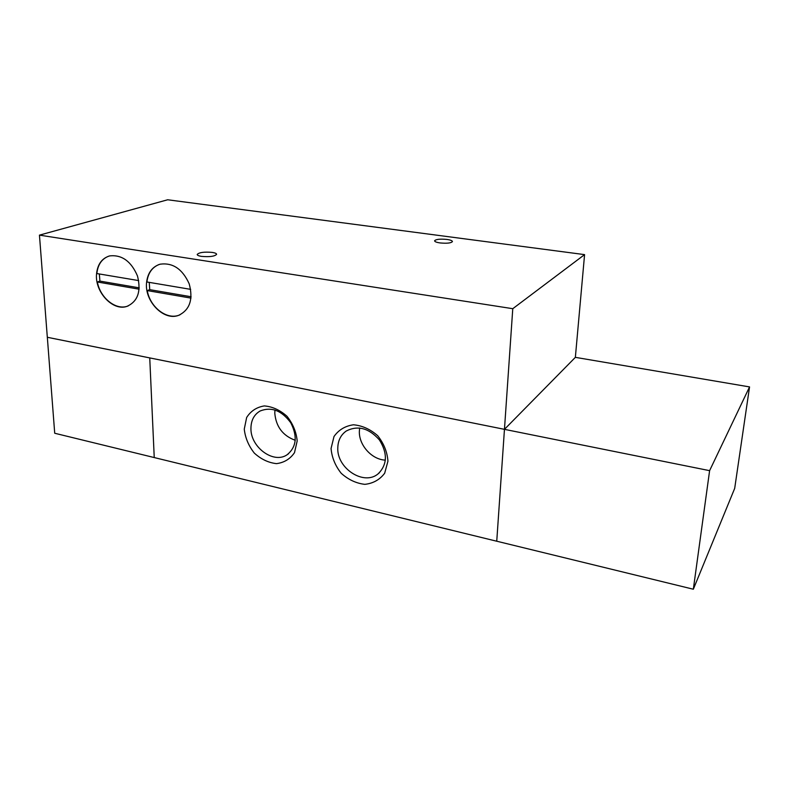 <?xml version="1.0" encoding="UTF-8"?>
<svg xmlns="http://www.w3.org/2000/svg" width="789" height="789" viewBox="0 0 789 789"><rect width="100%" height="100%" fill="white"/><g stroke="black" fill="none" stroke-linecap="round" stroke-linejoin="round"><path stroke-width="1.18" d="M446.909 239.432C450.499 239.955 452.344 240.675 452.432 241.592C451.081 243.12 446.959 243.564 440.065 242.933C436.495 242.401 434.67 241.69 434.591 240.783C435.952 239.254 440.065 238.801 446.909 239.432M212.3 252.411C215.111 252.865 216.541 253.506 216.61 254.334C214.677 256.405 209.627 257.086 201.442 256.376C198.67 255.922 197.25 255.281 197.191 254.462C199.144 252.391 204.183 251.711 212.3 252.411M158.983 264.532C152.03 267.412 148.007 273.221 146.902 281.979L190.672 289.356M190.997 298.114L147.287 290.589L149.732 289.652L149.249 282.373M191.116 296.753L149.732 289.652M108.714 256.169C101.771 258.861 97.826 264.65 96.86 273.546L138.706 280.598M139.15 289.188L97.372 281.989L99.917 281.101L99.335 273.961M139.249 287.847L99.917 281.101M179.951 314.831L178.925 315.225C166.499 319.989 149.91 306.96 147.287 290.589M146.626 282.077C147.868 272.629 152.376 266.662 160.147 264.187C172.811 262.471 182.496 269.019 189.202 283.833C193.364 299.347 189.853 309.85 178.659 315.334C163.639 321.33 144.062 300.895 146.626 282.077M128.213 305.925L127.276 306.25C115.539 310.324 100.095 297.7 97.372 281.989M96.574 273.645C97.658 264.088 102.047 258.171 109.75 255.883C121.95 254.61 131.201 261.317 137.493 276.002C141.33 291.299 137.838 301.408 126.999 306.359C112.778 311.517 94.493 291.752 96.574 273.645M331.064 448.497L333.994 436.534C338.629 429.906 345.109 425.991 353.433 424.788C362.2 425.557 370.278 429.196 377.675 435.696C383.849 443.487 387.271 451.979 387.941 461.19L384.677 473.222C379.775 479.722 373.158 483.43 364.843 484.347C356.214 483.361 348.343 479.673 341.213 473.292C335.236 465.737 331.853 457.472 331.064 448.497M337.8 447.698C336.568 468.262 363.956 486.192 378.197 473.775C387.33 464.613 387.734 453.33 379.401 439.917C368.907 428.102 357.871 425.123 346.312 430.981C340.878 434.808 338.037 440.38 337.8 447.698M359.656 427.973L359.36 431.198C358.719 445.075 371.836 459.691 385.397 460.115M244.265 429.127L246.651 417.489C250.774 411.01 256.662 407.154 264.315 405.921C272.442 406.591 280.006 410.053 287.009 416.296C292.926 423.792 296.319 432.007 297.187 440.933L294.504 452.649C290.155 459.001 284.148 462.66 276.485 463.636C268.477 462.748 261.09 459.247 254.324 453.113C248.594 445.834 245.241 437.836 244.265 429.127M250.941 428.397C250.438 447.205 273.684 464.287 287.166 454.72C296.477 447.018 297.67 436.366 290.766 422.786C281.673 410.477 271.465 406.542 260.123 410.99C254.088 414.56 251.02 420.359 250.941 428.397M274.976 409.984L274.779 413.12C275.982 426.681 282.817 435.735 295.273 440.301M512.771 308.696L496.745 541.224L54.717 433.25L47.33 337.278L504.447 429.334L47.32 337.288L39.45 235.132L512.771 308.696L584.58 254.62L167.662 199.775L39.45 235.132M504.457 429.344L709.607 470.658L693.334 589.225L496.745 541.215L504.457 429.344L575.359 357.348L584.58 254.62M575.359 357.348L749.55 386.916L709.607 470.658M693.334 589.225L734.697 488.361L749.55 386.916M154.24 457.561L149.742 357.91M379.44 472.7L378.197 473.775M288.577 453.714L287.166 454.72"/></g></svg>
